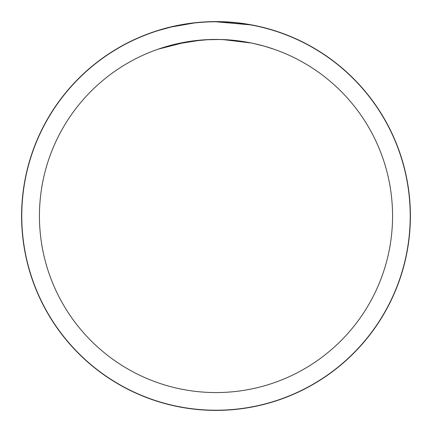 <?xml version="1.0" encoding="UTF-8"?>
<svg xmlns="http://www.w3.org/2000/svg" width="432" height="432" viewBox="0 0 432 432"><rect width="100%" height="100%" fill="white"/><g stroke="black" fill="none" stroke-linecap="round" stroke-linejoin="round"><path stroke-width="0.65" d="M216 21.686A194.314 194.314 0 0 1 410.314 216A194.314 194.314 0 0 1 216 410.314A194.314 194.314 0 0 1 21.686 216A194.314 194.314 0 0 1 216 21.686M219.872 21.816L222.572 21.886M239.917 23.258L240.737 23.36M216 21.778A194.222 194.222 0 0 1 410.222 216A194.222 194.222 0 0 1 216 410.222A194.222 194.222 0 0 1 21.778 216A194.222 194.222 0 0 1 216 21.778L250.506 24.867M251.419 25.034L251.807 25.105M216 39.431A176.569 176.569 0 0 1 392.569 216A176.569 176.569 0 0 1 216 392.569A176.569 176.569 0 0 1 39.431 216A176.569 176.569 0 0 1 216 39.431M194.092 23.015L171.326 26.984M240.737 41.175L222.572 39.555M219.856 39.479L204.86 39.787M201.766 40.009L175.235 44.204M201.766 22.297L204.854 22.097M195.01 40.684L210.886 39.506M222.755 39.56L251.419 43.022M273.699 49.129L264.47 46.213L253.692 43.508M228.517 39.89L218.462 39.452M209.239 39.566L190.523 41.283M186.953 41.839L158.306 49.129M158.306 30.548L171.326 26.989M186.964 23.96L190.534 23.458M21.6 216A194.4 194.4 0 0 1 216 21.6A194.4 194.4 0 0 1 410.4 216A194.4 194.4 0 0 1 216 410.4A194.4 194.4 0 0 1 21.6 216"/></g></svg>
